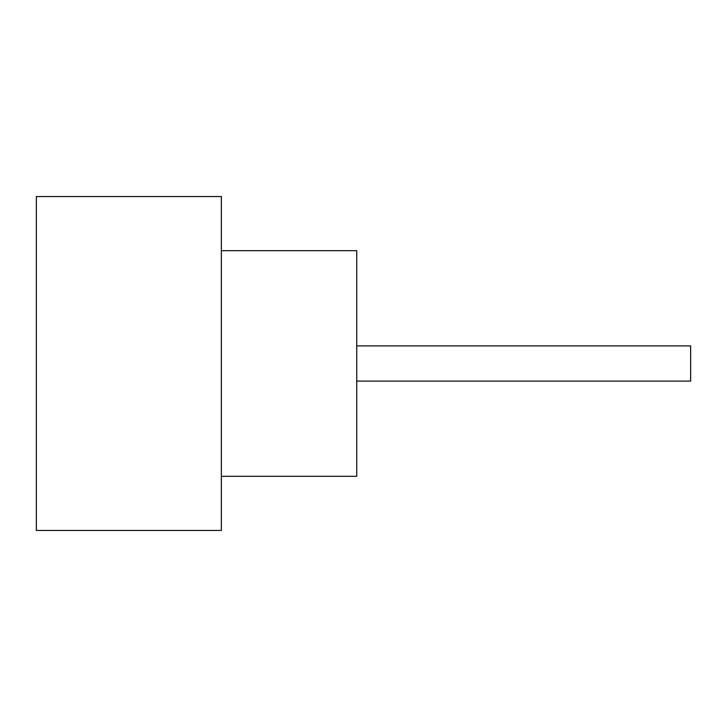 <?xml version="1.0" encoding="UTF-8"?>
<svg xmlns="http://www.w3.org/2000/svg" width="727" height="727" viewBox="0 0 727 727"><rect width="100%" height="100%" fill="white"/><g stroke="black" fill="none" stroke-linecap="round" stroke-linejoin="round"><path stroke-width="1.09" d="M356.73 345.898L690.65 345.898L690.65 381.102L356.73 381.102M221.362 250.688L356.73 250.688L356.73 476.312L221.362 476.312M221.362 363.5L221.362 530.456L36.35 530.456L36.35 196.544L221.362 196.544L221.362 363.5"/></g></svg>
